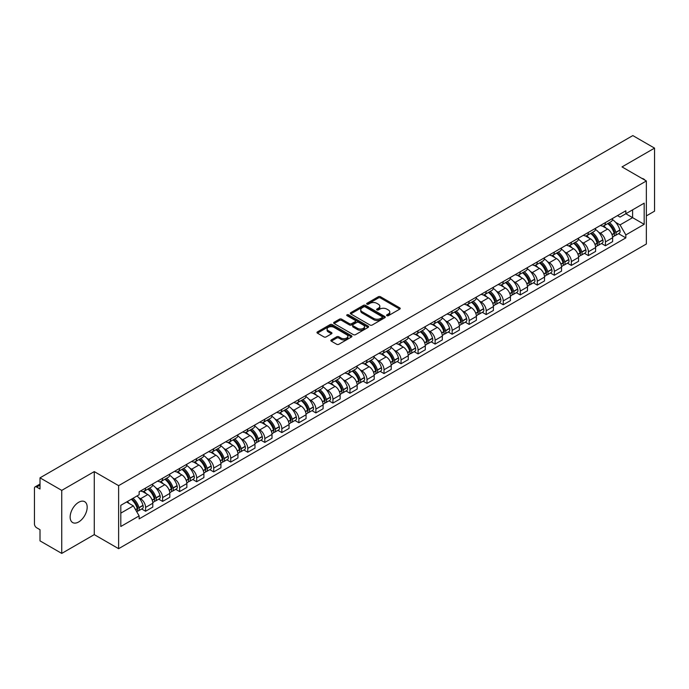 <?xml version="1.0" encoding="UTF-8"?>
<svg xmlns="http://www.w3.org/2000/svg" width="689" height="689" viewBox="0 0 689 689"><rect width="100%" height="100%" fill="white"/><g stroke="black" fill="none" stroke-linecap="round" stroke-linejoin="round"><path stroke-width="1.03" d="M386.891 315.683A1.059 0.611 0 0 0 388.389 315.683L399.775 309.111A1.516 0.878 0 0 0 400.223 308.491A1.516 0.878 0 0 0 399.775 307.871L380.483 296.735A1.516 0.878 0 0 0 378.347 296.735L366.961 303.306A1.059 0.611 0 0 0 366.651 303.737A1.059 0.611 0 0 0 366.961 304.176A1.059 0.611 0 0 0 368.46 304.176L369.933 303.324A4.849 2.799 0 0 1 376.788 303.324L378.399 304.254A4.849 2.799 0 0 1 379.82 306.235A4.849 2.799 0 0 1 378.399 308.207L376.926 309.06A1.059 0.611 0 0 0 376.616 309.499A1.059 0.611 0 0 0 376.926 309.929A1.059 0.611 0 0 0 378.425 309.929L379.897 309.077A4.849 2.799 0 0 1 386.753 309.077L388.363 310.007A4.849 2.799 0 0 1 389.785 311.988A4.849 2.799 0 0 1 388.363 313.969L386.891 314.813A1.059 0.611 0 0 0 386.581 315.252A1.059 0.611 0 0 0 386.891 315.683L386.891 314.813M78.667 521.961A12.04 6.95 120 0 0 86.53 511.35A12.04 6.95 120 0 0 84.687 501.695A12.04 6.95 120 0 0 78.667 502.298A12.04 6.95 120 0 0 70.795 512.909A12.04 6.95 120 0 0 72.646 522.555A12.04 6.95 120 0 0 78.667 521.961M644.93 180.139A12.04 6.95 120 0 0 643.647 178.985A12.04 6.95 120 0 0 642.01 178.451M331.297 339.918A1.516 0.878 0 0 0 330.858 340.538A1.516 0.878 0 0 0 331.297 341.158L336.714 344.276A1.516 0.878 0 0 0 338.859 344.276L351.502 336.981A1.516 0.878 0 0 0 351.941 336.361A1.516 0.878 0 0 0 351.502 335.741L332.21 324.605A1.516 0.878 0 0 0 330.065 324.605L317.422 331.909A1.516 0.878 0 0 0 316.983 332.529A1.516 0.878 0 0 0 317.422 333.14L323.959 336.921A1.516 0.878 0 0 0 326.104 336.921L331.512 333.795A1.516 0.878 0 0 0 331.96 333.175A1.516 0.878 0 0 0 331.512 332.554L328.274 330.686A4.056 2.343 0 0 1 327.086 329.032A4.056 2.343 0 0 1 329.592 326.87A4.056 2.343 0 0 1 334.01 327.378L346.705 334.708A4.056 2.343 0 0 1 347.893 336.361A4.056 2.343 0 0 1 345.387 338.523A4.056 2.343 0 0 1 340.969 338.015L338.859 336.792A1.516 0.878 0 0 0 336.714 336.792L331.297 339.918L331.297 341.158M118.62 485.659L94.272 471.603L61.743 490.387L40.014 477.839L632.821 135.587L654.55 148.126L622.021 166.91L646.36 180.966L118.62 485.659L118.62 548.685L646.36 244.001L646.36 180.966M370.036 325.036A1.516 0.878 0 0 0 372.181 325.036L384.824 317.741A1.516 0.878 0 0 0 385.272 317.121A1.516 0.878 0 0 0 384.824 316.501L365.54 305.365A1.516 0.878 0 0 0 363.396 305.365L350.753 312.668A1.516 0.878 0 0 0 350.305 313.288A1.516 0.878 0 0 0 350.753 313.9L370.036 325.036M347.48 315.915A1.059 0.611 0 0 1 348.556 316.062L348.556 314.804L368.167 326.121A1.516 0.878 0 0 1 368.606 326.741A1.516 0.878 0 0 1 368.167 327.361L355.515 334.656A1.516 0.878 0 0 1 353.379 334.656L334.087 323.52L334.087 322.288A1.516 0.878 0 0 0 333.64 322.908A1.516 0.878 0 0 0 334.087 323.52M334.087 322.288L339.496 319.162A1.516 0.878 0 0 1 341.641 319.162L349.461 323.675A1.516 0.878 0 0 0 351.605 323.675L355.197 321.608A1.516 0.878 0 0 0 355.645 320.988A1.516 0.878 0 0 0 355.197 320.368L347.049 315.665A1.059 0.611 0 0 1 346.739 315.235A1.059 0.611 0 0 1 347.394 314.666A1.059 0.611 0 0 1 348.556 314.804M61.743 490.387L61.743 553.413L40.014 540.874L40.014 529.712L36.638 527.757A3.092 1.783 -120 0 1 34.45 523.976L34.45 488.303A3.092 1.783 -120 0 1 35.087 486.89L40.014 484.048M646.36 215.89L654.55 211.161L654.55 148.126M61.743 553.413L94.272 534.63L118.62 548.685M40.014 477.839L40.014 489.001L36.638 487.045A3.092 1.783 -120 0 0 35.087 486.89M605.424 222.564A7.105 4.1 60 0 1 603.952 225.759L611.16 221.6A7.105 4.1 -120 0 0 612.624 218.404M598.586 232.167L600.403 233.218A7.105 4.1 60 0 1 605.424 241.917L612.624 237.757A7.105 4.1 -120 0 0 607.603 229.058L602.444 226.087M612.624 237.757L612.624 241.606L605.424 245.766L601.514 243.51M603.952 225.759A7.105 4.1 60 0 1 600.455 225.432M605.424 241.917L605.424 245.766M588.389 232.4A7.105 4.1 60 0 1 586.925 235.586L594.125 231.426A7.105 4.1 -120 0 0 595.597 228.24M584.487 253.337L588.389 255.593L595.597 251.433L595.597 247.592A7.105 4.1 -120 0 0 590.576 238.894L585.417 235.914M586.925 235.586A7.105 4.1 60 0 1 583.428 235.268M581.55 242.003L583.368 243.053A7.105 4.1 60 0 1 588.389 251.752L588.389 255.593M571.362 242.235A7.105 4.1 60 0 1 569.889 245.422L577.098 241.262A7.105 4.1 -120 0 0 578.562 238.075M567.452 263.172L571.362 265.429L578.562 261.269L578.562 257.428A7.105 4.1 -120 0 0 573.541 248.729L568.391 245.749M569.889 245.422A7.105 4.1 60 0 1 566.392 245.103M564.524 251.838L566.341 252.889A7.105 4.1 60 0 1 571.362 261.587L571.362 265.429M554.326 252.062A7.105 4.1 60 0 1 552.862 255.257L560.062 251.097A7.105 4.1 -120 0 0 561.535 247.902M550.425 273.008L554.326 275.264L561.535 271.104L561.535 267.254A7.105 4.1 -120 0 0 556.514 258.556L551.355 255.585M552.862 255.257A7.105 4.1 60 0 1 549.366 254.93M547.488 261.674L549.305 262.716A7.105 4.1 60 0 1 554.326 271.414L554.326 275.264M537.299 261.898A7.105 4.1 60 0 1 535.827 265.084L543.035 260.924A7.105 4.1 -120 0 0 544.508 257.738M533.389 282.834L537.299 285.091L544.508 280.931L544.508 277.09A7.105 4.1 -120 0 0 539.478 268.391L534.328 265.411M535.827 265.084A7.105 4.1 60 0 1 532.33 264.765M530.461 271.5L532.278 272.551A7.105 4.1 60 0 1 537.299 281.25L537.299 285.091M520.264 271.733A7.105 4.1 60 0 1 518.8 274.92L526 270.76A7.105 4.1 -120 0 0 527.473 267.573M516.362 292.67L520.264 294.926L527.473 290.767L527.473 286.925A7.105 4.1 -120 0 0 522.451 278.227L517.293 275.247M518.8 274.92A7.105 4.1 60 0 1 515.303 274.601M513.426 281.336L515.243 282.387A7.105 4.1 60 0 1 520.264 291.085L520.264 294.926M503.237 281.568A7.105 4.1 60 0 1 501.764 284.755L508.973 280.595A7.105 4.1 -120 0 0 510.446 277.409M499.327 302.505L503.237 304.762L510.446 300.602L510.446 296.752A7.105 4.1 -120 0 0 505.425 288.054L500.266 285.082M501.764 284.755A7.105 4.1 60 0 1 498.268 284.428M496.399 291.171L498.216 292.214A7.105 4.1 60 0 1 503.237 300.912L503.237 304.762M486.201 291.395A7.105 4.1 60 0 1 484.737 294.582L491.937 290.422A7.105 4.1 -120 0 0 493.41 287.235M482.3 312.332L486.21 314.589L493.41 310.429L493.41 306.588A7.105 4.1 -120 0 0 488.389 297.889L483.23 294.909M484.737 294.582A7.105 4.1 60 0 1 481.241 294.263M479.363 300.998L481.18 302.049A7.105 4.1 60 0 1 486.21 310.748L486.21 314.589M469.175 301.231A7.105 4.1 60 0 1 467.702 304.417L474.91 300.258A7.105 4.1 -120 0 0 476.383 297.071M465.264 322.168L469.175 324.424L476.383 320.264L476.383 316.423A7.105 4.1 -120 0 0 471.362 307.725L466.203 304.745M467.702 304.417A7.105 4.1 60 0 1 464.205 304.099M462.336 310.834L464.153 311.884A7.105 4.1 60 0 1 469.175 320.583L469.175 324.424M452.148 311.066A7.105 4.1 60 0 1 450.675 314.253L457.875 310.093A7.105 4.1 -120 0 0 459.348 306.906M448.238 332.003L452.148 334.26L459.348 330.1L459.348 326.25A7.105 4.1 -120 0 0 454.327 317.551L449.168 314.58M450.675 314.253A7.105 4.1 60 0 1 447.178 313.934M445.309 320.669L447.118 321.711A7.105 4.1 60 0 1 452.148 330.41L452.148 334.26M435.112 320.893A7.105 4.1 60 0 1 433.639 324.08L440.848 319.92A7.105 4.1 -120 0 0 442.321 316.733M431.202 341.839L435.112 344.087L442.321 339.927L442.321 336.086A7.105 4.1 -120 0 0 437.3 327.387L432.141 324.407M433.639 324.08A7.105 4.1 60 0 1 430.143 323.761M428.274 330.496L430.091 331.547A7.105 4.1 60 0 1 435.112 340.245L435.112 344.087M418.085 330.729A7.105 4.1 60 0 1 416.612 333.915L423.813 329.755A7.105 4.1 -120 0 0 425.285 326.569M414.175 351.666L418.085 353.922L425.285 349.762L425.285 345.921A7.105 4.1 -120 0 0 420.264 337.222L415.105 334.243M416.612 333.915A7.105 4.1 60 0 1 413.116 333.597M411.247 340.332L413.064 341.382A7.105 4.1 60 0 1 418.085 350.081L418.085 353.922M401.05 340.564A7.105 4.1 60 0 1 399.577 343.751L406.786 339.591A7.105 4.1 -120 0 0 408.258 336.404M397.148 361.501L401.05 363.758L408.258 359.598L408.258 355.748A7.105 4.1 -120 0 0 403.237 347.049L398.078 344.078M399.577 343.751A7.105 4.1 60 0 1 396.08 343.432M394.211 350.167L396.029 351.209A7.105 4.1 60 0 1 401.05 359.908L401.05 363.758M384.023 350.391A7.105 4.1 60 0 1 382.55 353.578L389.759 349.418A7.105 4.1 -120 0 0 391.223 346.231M380.113 371.337L384.023 373.584L391.223 369.425L391.223 365.583A7.105 4.1 -120 0 0 386.202 356.885L381.043 353.905M382.55 353.578A7.105 4.1 60 0 1 379.053 353.259M377.184 359.994L379.002 361.045A7.105 4.1 60 0 1 384.023 369.743L384.023 373.584M366.987 360.226A7.105 4.1 60 0 1 365.514 363.413L372.723 359.253A7.105 4.1 -120 0 0 374.196 356.067M363.086 381.163L366.987 383.42L374.196 379.26L374.196 375.419A7.105 4.1 -120 0 0 369.175 366.72L364.016 363.74M365.514 363.413A7.105 4.1 60 0 1 362.026 363.094M360.149 369.829L361.966 370.88A7.105 4.1 60 0 1 366.987 379.579L366.987 383.42M349.96 370.062A7.105 4.1 60 0 1 348.488 373.249L355.696 369.089A7.105 4.1 -120 0 0 357.16 365.902M346.05 390.999L349.96 393.255L357.16 389.096L357.16 385.246A7.105 4.1 -120 0 0 352.139 376.547L346.989 373.576M348.488 373.249A7.105 4.1 60 0 1 344.991 372.93M343.122 379.665L344.939 380.707A7.105 4.1 60 0 1 349.96 389.406L349.96 393.255M332.925 379.889A7.105 4.1 60 0 1 331.461 383.075L338.661 378.916A7.105 4.1 -120 0 0 340.133 375.729M329.023 400.834L332.925 403.091L340.133 398.931L340.133 395.081A7.105 4.1 -120 0 0 335.112 386.383L329.953 383.403M331.461 383.075A7.105 4.1 60 0 1 327.964 382.757M326.086 389.492L327.904 390.542A7.105 4.1 60 0 1 332.925 399.241L332.925 403.091M315.898 389.724A7.105 4.1 60 0 1 314.425 392.911L321.634 388.751A7.105 4.1 -120 0 0 323.098 385.564M311.988 410.661L315.898 412.918L323.098 408.758L323.098 404.917A7.105 4.1 -120 0 0 318.077 396.218L312.927 393.238M314.425 392.911A7.105 4.1 60 0 1 310.928 392.592M309.06 399.327L310.877 400.378A7.105 4.1 60 0 1 315.898 409.077L315.898 412.918M298.862 399.56A7.105 4.1 60 0 1 297.398 402.746L304.598 398.587A7.105 4.1 -120 0 0 306.071 395.4M294.961 420.497L298.862 422.753L306.071 418.593L306.071 414.744A7.105 4.1 -120 0 0 301.05 406.045L295.891 403.074M297.398 402.746A7.105 4.1 60 0 1 293.902 402.428M292.024 409.163L293.841 410.205A7.105 4.1 60 0 1 298.862 418.903L298.862 422.753M281.835 409.387A7.105 4.1 60 0 1 280.363 412.582L287.571 408.413A7.105 4.1 -120 0 0 289.044 405.227M277.925 430.332L281.835 432.589L289.044 428.429L289.044 424.579A7.105 4.1 -120 0 0 284.014 415.88L278.864 412.9M280.363 412.582A7.105 4.1 60 0 1 276.866 412.255M274.997 418.99L276.814 420.04A7.105 4.1 60 0 1 281.835 428.739L281.835 432.589M264.8 419.222A7.105 4.1 60 0 1 263.336 422.409L270.536 418.249A7.105 4.1 -120 0 0 272.009 415.062M260.898 440.159L264.8 442.416L272.009 438.256L272.009 434.414A7.105 4.1 -120 0 0 266.988 425.716L261.829 422.736M263.336 422.409A7.105 4.1 60 0 1 259.839 422.09M257.962 428.825L259.779 429.876A7.105 4.1 60 0 1 264.8 438.574L264.8 442.416M247.773 429.058A7.105 4.1 60 0 1 246.3 432.244L253.509 428.084A7.105 4.1 -120 0 0 254.982 424.898M243.863 449.995L247.773 452.251L254.982 448.091L254.982 444.241A7.105 4.1 -120 0 0 249.961 435.551L244.802 432.571M246.3 432.244A7.105 4.1 60 0 1 242.804 431.925M240.935 438.66L242.752 439.711A7.105 4.1 60 0 1 247.773 448.401L247.773 452.251M230.746 438.884A7.105 4.1 60 0 1 229.273 442.08L236.473 437.92A7.105 4.1 -120 0 0 237.946 434.725M226.836 459.83L230.746 462.086L237.946 457.927L237.946 454.077A7.105 4.1 -120 0 0 232.925 445.378L227.766 442.398M229.273 442.08A7.105 4.1 60 0 1 225.777 441.752M223.908 448.487L225.716 449.538A7.105 4.1 60 0 1 230.746 458.237L230.746 462.086M213.711 448.72A7.105 4.1 60 0 1 212.238 451.906L219.446 447.747A7.105 4.1 -120 0 0 220.919 444.56M209.8 469.657L213.711 471.913L220.919 467.753L220.919 463.912A7.105 4.1 -120 0 0 215.898 455.214L210.739 452.234M212.238 451.906A7.105 4.1 60 0 1 208.741 451.588M206.872 458.323L208.689 459.374A7.105 4.1 60 0 1 213.711 468.072L213.711 471.913M196.684 458.555A7.105 4.1 60 0 1 195.211 461.742L202.411 457.582A7.105 4.1 -120 0 0 203.884 454.396M192.774 479.492L196.684 481.749L203.884 477.589L203.884 473.748A7.105 4.1 -120 0 0 198.863 465.049L193.704 462.069M195.211 461.742A7.105 4.1 60 0 1 191.714 461.423M189.845 468.158L191.663 469.209A7.105 4.1 60 0 1 196.684 477.908L196.684 481.749M179.648 468.382A7.105 4.1 60 0 1 178.175 471.577L185.384 467.418A7.105 4.1 -120 0 0 186.857 464.222M175.738 489.328L179.648 491.584L186.857 487.424L186.857 483.575A7.105 4.1 -120 0 0 181.836 474.876L176.677 471.905M178.175 471.577A7.105 4.1 60 0 1 174.679 471.25M172.81 477.985L174.627 479.036A7.105 4.1 60 0 1 179.648 487.734L179.648 491.584M162.621 478.218A7.105 4.1 60 0 1 161.148 481.404L168.357 477.244A7.105 4.1 -120 0 0 169.821 474.058M158.711 499.155L162.621 501.411L169.821 497.251L169.821 493.41A7.105 4.1 -120 0 0 164.8 484.711L159.641 481.732M161.148 481.404A7.105 4.1 60 0 1 157.652 481.086M155.783 487.821L157.6 488.871A7.105 4.1 60 0 1 162.621 497.57L162.621 501.411M145.586 488.053A7.105 4.1 60 0 1 144.113 491.24L151.322 487.08A7.105 4.1 -120 0 0 152.794 483.893M141.684 508.99L145.586 511.247L152.794 507.087L152.794 503.246A7.105 4.1 -120 0 0 147.773 494.547L142.614 491.567M144.113 491.24A7.105 4.1 60 0 1 140.616 490.921M138.747 497.656L140.565 498.707A7.105 4.1 60 0 1 145.586 507.405L145.586 511.247M617.482 215.605L620.048 217.087L644.181 203.152L632.605 209.835L632.605 217.655L620.048 224.898L615.613 222.34M120.808 513.141L133.365 505.89L139.144 515.915L120.808 526.499L120.808 505.321L139.144 494.736L139.144 491.774L625.836 210.782L625.836 213.745L644.181 224.33L625.836 234.923L620.048 224.898M644.181 203.152L644.181 224.33M139.144 515.915L139.144 518.877L625.836 237.886L625.836 234.923M94.272 471.603L94.272 534.63M133.365 505.89L126.595 501.98M618.55 233.674L625.836 237.886M387.313 315.829L388.363 315.226A4.849 2.799 0 0 0 389.785 313.245L389.785 311.988M379.82 306.235L379.82 307.492A4.849 2.799 0 0 1 378.399 309.473L377.348 310.076M399.758 309.12L380.483 297.993A1.516 0.878 0 0 0 378.347 297.993L367.383 304.323M384.824 316.501L384.824 317.741L365.54 306.622A1.516 0.878 0 0 0 363.396 306.622L350.77 313.917M382.145 317.551A1.059 0.611 0 0 0 382.455 317.121A1.059 0.611 0 0 0 382.145 316.69L365.213 306.915A1.059 0.611 0 0 0 363.714 306.915L362.164 307.811A4.849 2.799 0 0 0 360.743 309.792A4.849 2.799 0 0 0 362.164 311.772L373.739 318.447A4.849 2.799 0 0 0 380.595 318.447L382.145 317.551L382.145 318.818A1.059 0.611 0 0 0 382.455 318.378L382.455 317.121M360.743 309.792L360.743 311.049A4.849 2.799 0 0 0 362.164 313.03L362.164 311.772M382.145 318.818L380.595 319.713A4.849 2.799 0 0 1 373.739 319.713L362.164 313.03M334.105 323.537L339.496 320.419L339.496 319.162M355.645 320.988L355.645 322.245A1.516 0.878 0 0 1 355.197 322.865L351.605 324.941A1.516 0.878 0 0 1 349.461 324.941L341.641 320.419A1.516 0.878 0 0 0 339.496 320.419M348.556 316.062L368.141 327.37M357.582 328.369A4.056 2.343 0 0 0 362.001 328.868A4.056 2.343 0 0 0 364.498 326.707A4.056 2.343 0 0 0 363.318 325.053L358.84 322.469A1.516 0.878 0 0 0 356.695 322.469L353.104 324.545A1.516 0.878 0 0 0 352.665 325.165A1.516 0.878 0 0 0 353.104 325.785L357.582 328.369L357.582 329.626A4.056 2.343 0 0 0 362.001 330.134A4.056 2.343 0 0 0 364.498 327.973L364.498 326.707M352.665 325.165L352.665 326.422A1.516 0.878 0 0 0 353.104 327.042L353.104 325.785M357.582 329.626L353.104 327.042M347.893 336.361L347.893 337.619A4.056 2.343 0 0 1 345.387 339.78A4.056 2.343 0 0 1 340.969 339.281L338.859 338.058A1.516 0.878 0 0 0 336.714 338.058L331.323 341.167M327.086 329.032L327.086 330.289A4.056 2.343 0 0 0 328.274 331.943L328.274 330.686M331.495 333.803L328.274 331.943M351.476 336.99L332.21 325.863A1.516 0.878 0 0 0 330.065 325.863L317.44 333.157M608.103 223.357A9.724 5.615 60 0 1 608.154 223.391A9.724 5.615 60 0 1 614.554 232.115L614.605 232.314A1.895 1.094 60 0 1 614.312 233.804A1.895 1.094 60 0 1 614.269 233.821M607.681 223.606A11.73 6.778 60 0 1 614.123 233.287L614.183 233.485A3.901 2.248 60 0 1 613.563 236.551L612.599 237.111M614.235 235.69A3.901 2.248 -120 0 0 615.311 235.543A3.901 2.248 -120 0 0 615.932 232.477L615.871 232.279A11.73 6.778 -120 0 0 609.42 222.599M612.478 219.653A11.73 6.778 60 0 1 619.859 229.98L619.911 230.178A3.901 2.248 60 0 1 619.299 233.244L615.311 235.543M603.676 225.889A11.73 6.778 60 0 1 606.122 228.205M611.832 228.223L613.331 229.084M591.076 233.192A9.724 5.615 60 0 1 591.119 233.218A9.724 5.615 60 0 1 597.518 241.951L597.578 242.149A1.895 1.094 60 0 1 597.277 243.639A1.895 1.094 60 0 1 597.234 243.656M590.645 233.442A11.73 6.778 60 0 1 597.096 243.122L597.156 243.32A3.901 2.248 60 0 1 596.536 246.378L595.563 246.938M597.199 245.517A3.901 2.248 -120 0 0 598.285 245.37A3.901 2.248 -120 0 0 598.896 242.313L598.844 242.115A11.73 6.778 -120 0 0 592.394 232.426M595.451 229.489A11.73 6.778 60 0 1 602.823 239.806L602.884 240.013A3.901 2.248 60 0 1 602.264 243.071L598.285 245.37M586.64 235.724A11.73 6.778 60 0 1 589.095 238.041M594.796 238.058L596.295 238.919M574.04 243.028A9.724 5.615 60 0 1 574.092 243.053A9.724 5.615 60 0 1 580.491 251.778L580.551 251.985A1.895 1.094 60 0 1 580.25 253.466A1.895 1.094 60 0 1 580.207 253.492M573.618 243.269A11.73 6.778 60 0 1 580.06 252.949L580.121 253.156A3.901 2.248 60 0 1 579.509 256.213L578.536 256.773M580.172 255.352A3.901 2.248 -120 0 0 581.249 255.206A3.901 2.248 -120 0 0 581.869 252.148L581.809 251.941A11.73 6.778 -120 0 0 575.358 242.261M578.415 239.324A11.73 6.778 60 0 1 585.796 249.642L585.857 249.849A3.901 2.248 60 0 1 585.237 252.906L581.249 255.206M569.614 245.56A11.73 6.778 60 0 1 572.059 247.868M577.77 247.885L579.268 248.755M557.013 252.854A9.724 5.615 60 0 1 557.056 252.889A9.724 5.615 60 0 1 563.456 261.613L563.516 261.811A1.895 1.094 60 0 1 563.214 263.301A1.895 1.094 60 0 1 563.171 263.327M556.583 253.104A11.73 6.778 60 0 1 563.034 262.785L563.094 262.983A3.901 2.248 60 0 1 562.474 266.049L561.509 266.609M563.137 265.187A3.901 2.248 -120 0 0 564.222 265.041A3.901 2.248 -120 0 0 564.834 261.975L564.782 261.777A11.73 6.778 -120 0 0 558.331 252.096M561.389 249.151A11.73 6.778 60 0 1 568.761 259.477L568.821 259.675A3.901 2.248 60 0 1 568.21 262.742L564.222 265.041M552.587 255.386A11.73 6.778 60 0 1 555.033 257.703M560.734 257.72L562.233 258.582M539.978 262.69A9.724 5.615 60 0 1 540.03 262.716A9.724 5.615 60 0 1 546.429 271.449L546.489 271.647A1.895 1.094 60 0 1 546.188 273.137A1.895 1.094 60 0 1 546.144 273.154M539.556 262.94A11.73 6.778 60 0 1 545.998 272.62L546.058 272.818A3.901 2.248 60 0 1 545.447 275.884L544.474 276.435M546.11 275.014A3.901 2.248 -120 0 0 547.187 274.868A3.901 2.248 -120 0 0 547.807 271.81L547.746 271.612A11.73 6.778 -120 0 0 541.304 261.923M544.353 258.986A11.73 6.778 60 0 1 551.734 269.304L551.794 269.511A3.901 2.248 60 0 1 551.174 272.568L547.187 274.868M535.551 265.222A11.73 6.778 60 0 1 538.006 267.539M543.707 267.556L545.206 268.417M522.951 272.525A9.724 5.615 60 0 1 522.994 272.551A9.724 5.615 60 0 1 529.393 281.276L529.453 281.482A1.895 1.094 60 0 1 529.152 282.964A1.895 1.094 60 0 1 529.109 282.99M522.52 272.766A11.73 6.778 60 0 1 528.971 282.447L529.031 282.654A3.901 2.248 60 0 1 528.411 285.711L527.447 286.271M529.083 284.85A3.901 2.248 -120 0 0 530.16 284.703A3.901 2.248 -120 0 0 530.771 281.646L530.719 281.439A11.73 6.778 -120 0 0 524.269 271.759M527.326 268.822A11.73 6.778 60 0 1 534.698 279.14L534.759 279.346A3.901 2.248 60 0 1 534.147 282.404L530.16 284.703M518.524 275.057A11.73 6.778 60 0 1 520.97 277.366M526.68 277.383L528.17 278.253M505.915 282.352A9.724 5.615 60 0 1 505.967 282.387A9.724 5.615 60 0 1 512.366 291.111L512.427 291.318A1.895 1.094 60 0 1 512.125 292.799A1.895 1.094 60 0 1 512.082 292.825M505.493 282.602A11.73 6.778 60 0 1 511.944 292.282L511.996 292.481A3.901 2.248 60 0 1 511.384 295.547L510.411 296.106M512.048 294.685A3.901 2.248 -120 0 0 513.124 294.539A3.901 2.248 -120 0 0 513.744 291.473L513.684 291.275A11.73 6.778 -120 0 0 507.242 281.594M510.291 278.649A11.73 6.778 60 0 1 517.672 288.975L517.732 289.173A3.901 2.248 60 0 1 517.112 292.239L513.124 294.539M501.489 284.893A11.73 6.778 60 0 1 503.943 287.201M509.645 287.218L511.143 288.08M488.889 292.188A9.724 5.615 60 0 1 488.932 292.214A9.724 5.615 60 0 1 495.339 300.947L495.391 301.145A1.895 1.094 60 0 1 495.098 302.635A1.895 1.094 60 0 1 495.055 302.652M488.458 292.437A11.73 6.778 60 0 1 494.909 302.118L494.969 302.316A3.901 2.248 60 0 1 494.349 305.382L493.384 305.942M495.021 304.512A3.901 2.248 -120 0 0 496.097 304.366A3.901 2.248 -120 0 0 496.717 301.308L496.657 301.11A11.73 6.778 -120 0 0 490.206 291.43M493.264 288.484A11.73 6.778 60 0 1 500.645 298.811L500.696 299.009A3.901 2.248 60 0 1 500.085 302.066L496.097 304.366M484.462 294.72A11.73 6.778 60 0 1 486.908 297.037M492.618 297.054L494.108 297.915M471.853 302.023A9.724 5.615 60 0 1 471.905 302.049A9.724 5.615 60 0 1 478.304 310.773L478.364 310.98A1.895 1.094 60 0 1 478.063 312.462A1.895 1.094 60 0 1 478.02 312.487M471.431 302.264A11.73 6.778 60 0 1 477.882 311.945L477.933 312.151A3.901 2.248 60 0 1 477.322 315.209L476.349 315.769M477.985 314.348A3.901 2.248 -120 0 0 479.07 314.201A3.901 2.248 -120 0 0 479.682 311.144L479.622 310.937A11.73 6.778 -120 0 0 473.179 301.257M476.237 298.32A11.73 6.778 60 0 1 483.609 308.638L483.669 308.844A3.901 2.248 60 0 1 483.049 311.902L479.07 314.201M467.426 304.555A11.73 6.778 60 0 1 469.881 306.863M475.582 306.881L477.081 307.75M454.826 311.85A9.724 5.615 60 0 1 454.869 311.884A9.724 5.615 60 0 1 461.277 320.609L461.329 320.816A1.895 1.094 60 0 1 461.036 322.297A1.895 1.094 60 0 1 460.993 322.323M454.396 312.1A11.73 6.778 60 0 1 460.846 321.78L460.907 321.987A3.901 2.248 60 0 1 460.286 325.044L459.322 325.604M460.958 324.183A3.901 2.248 -120 0 0 462.035 324.037A3.901 2.248 -120 0 0 462.655 320.971L462.595 320.773A11.73 6.778 -120 0 0 456.144 311.092M459.201 308.147A11.73 6.778 60 0 1 466.582 318.473L466.634 318.671A3.901 2.248 60 0 1 466.022 321.737L462.035 324.037M450.399 314.391A11.73 6.778 60 0 1 452.845 316.699M458.555 316.716L460.045 317.577M437.791 321.685A9.724 5.615 60 0 1 437.842 321.711A9.724 5.615 60 0 1 444.241 330.444L444.302 330.642A1.895 1.094 60 0 1 444 332.132A1.895 1.094 60 0 1 443.957 332.15M437.369 321.935A11.73 6.778 60 0 1 443.819 331.616L443.871 331.814A3.901 2.248 60 0 1 443.26 334.88L442.286 335.44M443.923 334.01A3.901 2.248 -120 0 0 445.008 333.864A3.901 2.248 -120 0 0 445.619 330.806L445.559 330.608A11.73 6.778 -120 0 0 439.117 320.928M442.174 317.982A11.73 6.778 60 0 1 449.547 328.308L449.607 328.507A3.901 2.248 60 0 1 448.987 331.564L445.008 333.864M433.364 324.218A11.73 6.778 60 0 1 435.818 326.534M441.52 326.552L443.018 327.413M420.764 331.521A9.724 5.615 60 0 1 420.815 331.547A9.724 5.615 60 0 1 427.214 340.28L427.266 340.478A1.895 1.094 60 0 1 426.973 341.959A1.895 1.094 60 0 1 426.93 341.985M420.333 331.762A11.73 6.778 60 0 1 426.784 341.443L426.844 341.649A3.901 2.248 60 0 1 426.224 344.707L425.259 345.267M426.896 343.845A3.901 2.248 -120 0 0 427.972 343.699A3.901 2.248 -120 0 0 428.592 340.642L428.532 340.435A11.73 6.778 -120 0 0 422.081 330.754M425.139 327.818A11.73 6.778 60 0 1 432.52 338.135L432.571 338.342A3.901 2.248 60 0 1 431.96 341.399L427.972 343.699M416.337 334.053A11.73 6.778 60 0 1 418.783 336.361M424.493 336.378L425.983 337.248M403.728 341.348A9.724 5.615 60 0 1 403.78 341.382A9.724 5.615 60 0 1 410.179 350.107L410.239 350.313A1.895 1.094 60 0 1 409.938 351.795A1.895 1.094 60 0 1 409.895 351.821M403.306 341.598A11.73 6.778 60 0 1 409.757 351.278L409.809 351.485A3.901 2.248 60 0 1 409.197 354.542L408.224 355.102M409.86 353.681A3.901 2.248 -120 0 0 410.945 353.535A3.901 2.248 -120 0 0 411.557 350.468L411.505 350.27A11.73 6.778 -120 0 0 405.054 340.59M408.112 337.644A11.73 6.778 60 0 1 415.484 347.971L415.545 348.169A3.901 2.248 60 0 1 414.924 351.235L410.945 353.535M399.301 343.889A11.73 6.778 60 0 1 401.756 346.197M407.457 346.214L408.956 347.075M386.701 351.183A9.724 5.615 60 0 1 386.753 351.209A9.724 5.615 60 0 1 393.152 359.942L393.204 360.14A1.895 1.094 60 0 1 392.911 361.63A1.895 1.094 60 0 1 392.868 361.647M386.279 351.433A11.73 6.778 60 0 1 392.721 361.114L392.782 361.312A3.901 2.248 60 0 1 392.162 364.378L391.197 364.937M392.833 363.516A3.901 2.248 -120 0 0 393.91 363.37A3.901 2.248 -120 0 0 394.53 360.304L394.47 360.106A11.73 6.778 -120 0 0 388.019 350.425M391.076 347.48A11.73 6.778 60 0 1 398.457 357.806L398.509 358.004A3.901 2.248 60 0 1 397.897 361.062L393.91 363.37M382.274 353.715A11.73 6.778 60 0 1 384.72 356.032M390.43 356.049L391.92 356.911M369.666 361.019A9.724 5.615 60 0 1 369.717 361.045A9.724 5.615 60 0 1 376.116 369.778L376.177 369.976A1.895 1.094 60 0 1 375.875 371.457A1.895 1.094 60 0 1 375.832 371.483M369.244 361.26A11.73 6.778 60 0 1 375.694 370.94L375.746 371.147A3.901 2.248 60 0 1 375.135 374.205L374.161 374.764M375.798 373.343A3.901 2.248 -120 0 0 376.883 373.197A3.901 2.248 -120 0 0 377.494 370.139L377.443 369.933A11.73 6.778 -120 0 0 370.992 360.252M374.049 357.315A11.73 6.778 60 0 1 381.422 367.633L381.482 367.84A3.901 2.248 60 0 1 380.862 370.897L376.883 373.197M365.239 363.551A11.73 6.778 60 0 1 367.693 365.868M373.395 365.876L374.894 366.746M352.639 370.854A9.724 5.615 60 0 1 352.69 370.88A9.724 5.615 60 0 1 359.09 379.605L359.141 379.811A1.895 1.094 60 0 1 358.848 381.293A1.895 1.094 60 0 1 358.805 381.318M352.217 371.095A11.73 6.778 60 0 1 358.659 380.776L358.719 380.983A3.901 2.248 60 0 1 358.099 384.04L357.135 384.6M358.771 383.179A3.901 2.248 -120 0 0 359.847 383.032A3.901 2.248 -120 0 0 360.468 379.966L360.407 379.768A11.73 6.778 -120 0 0 353.957 370.088M357.014 367.142A11.73 6.778 60 0 1 364.395 377.469L364.447 377.667A3.901 2.248 60 0 1 363.835 380.733L359.847 383.032M348.212 373.386A11.73 6.778 60 0 1 350.658 375.694M356.368 375.712L357.867 376.573M335.612 380.681A9.724 5.615 60 0 1 335.655 380.707A9.724 5.615 60 0 1 342.054 389.44L342.114 389.638A1.895 1.094 60 0 1 341.813 391.128A1.895 1.094 60 0 1 341.77 391.145M335.181 380.931A11.73 6.778 60 0 1 341.632 390.611L341.692 390.809A3.901 2.248 60 0 1 341.072 393.875L340.099 394.435M341.735 393.014A3.901 2.248 -120 0 0 342.821 392.868A3.901 2.248 -120 0 0 343.432 389.802L343.38 389.604A11.73 6.778 -120 0 0 336.93 379.923M339.987 376.978A11.73 6.778 60 0 1 347.359 387.304L347.42 387.502A3.901 2.248 60 0 1 346.808 390.56L342.821 392.868M331.176 383.213A11.73 6.778 60 0 1 333.631 385.53M339.332 385.547L340.831 386.408M318.576 390.517A9.724 5.615 60 0 1 318.628 390.542A9.724 5.615 60 0 1 325.027 399.276L325.087 399.474A1.895 1.094 60 0 1 324.786 400.955A1.895 1.094 60 0 1 324.743 400.981M318.154 390.758A11.73 6.778 60 0 1 324.597 400.447L324.657 400.645A3.901 2.248 60 0 1 324.045 403.702L323.072 404.262M324.708 402.841A3.901 2.248 -120 0 0 325.785 402.695A3.901 2.248 -120 0 0 326.405 399.637L326.345 399.431A11.73 6.778 -120 0 0 319.903 389.75M322.952 386.813A11.73 6.778 60 0 1 330.332 397.131L330.393 397.338A3.901 2.248 60 0 1 329.773 400.395L325.785 402.695M314.15 393.049A11.73 6.778 60 0 1 316.604 395.365M322.306 395.374L323.804 396.244M301.549 400.352A9.724 5.615 60 0 1 301.593 400.378A9.724 5.615 60 0 1 307.992 409.102L308.052 409.309A1.895 1.094 60 0 1 307.75 410.79A1.895 1.094 60 0 1 307.707 410.816M301.119 400.593A11.73 6.778 60 0 1 307.57 410.274L307.63 410.48A3.901 2.248 60 0 1 307.01 413.538L306.045 414.098M307.682 412.677A3.901 2.248 -120 0 0 308.758 412.53A3.901 2.248 -120 0 0 309.37 409.473L309.318 409.266A11.73 6.778 -120 0 0 302.867 399.586M305.925 396.64A11.73 6.778 60 0 1 313.297 406.966L313.357 407.165A3.901 2.248 60 0 1 312.746 410.231L308.758 412.53M297.123 402.884A11.73 6.778 60 0 1 299.569 405.192M305.27 405.21L306.769 406.071M284.514 410.179A9.724 5.615 60 0 1 284.566 410.205A9.724 5.615 60 0 1 290.965 418.938L291.025 419.136A1.895 1.094 60 0 1 290.724 420.626A1.895 1.094 60 0 1 290.68 420.643M284.092 410.429A11.73 6.778 60 0 1 290.534 420.109L290.594 420.307A3.901 2.248 60 0 1 289.983 423.373L289.01 423.933M290.646 422.512A3.901 2.248 -120 0 0 291.723 422.366A3.901 2.248 -120 0 0 292.343 419.3L292.282 419.101A11.73 6.778 -120 0 0 285.84 409.421M288.889 406.476A11.73 6.778 60 0 1 296.27 416.802L296.33 417A3.901 2.248 60 0 1 295.71 420.057L291.723 422.366M280.087 412.711A11.73 6.778 60 0 1 282.542 415.028M288.243 415.045L289.742 415.906M267.487 420.014A9.724 5.615 60 0 1 267.53 420.04A9.724 5.615 60 0 1 273.929 428.773L273.989 428.971A1.895 1.094 60 0 1 273.688 430.453A1.895 1.094 60 0 1 273.654 430.479M267.056 420.256A11.73 6.778 60 0 1 273.507 429.945L273.567 430.143A3.901 2.248 60 0 1 272.947 433.2L271.983 433.76M273.619 432.339A3.901 2.248 -120 0 0 274.696 432.192A3.901 2.248 -120 0 0 275.307 429.135L275.255 428.928A11.73 6.778 -120 0 0 268.805 419.248M271.862 416.311A11.73 6.778 60 0 1 279.243 426.629L279.295 426.836A3.901 2.248 60 0 1 278.683 429.893L274.696 432.192M263.06 422.546A11.73 6.778 60 0 1 265.506 424.863M271.216 424.872L272.706 425.742M250.452 429.85A9.724 5.615 60 0 1 250.503 429.876A9.724 5.615 60 0 1 256.902 438.6L256.963 438.807A1.895 1.094 60 0 1 256.661 440.288A1.895 1.094 60 0 1 256.618 440.314M250.029 430.091A11.73 6.778 60 0 1 256.48 439.771L256.532 439.978A3.901 2.248 60 0 1 255.92 443.036L254.947 443.595M256.584 442.174A3.901 2.248 -120 0 0 257.669 442.028A3.901 2.248 -120 0 0 258.28 438.971L258.22 438.764A11.73 6.778 -120 0 0 251.778 429.083M254.835 426.138A11.73 6.778 60 0 1 262.208 436.464L262.268 436.662A3.901 2.248 60 0 1 261.648 439.728L257.669 442.028M246.025 432.382A11.73 6.778 60 0 1 248.479 434.69M254.181 434.707L255.679 435.569M233.425 439.677A9.724 5.615 60 0 1 233.468 439.711A9.724 5.615 60 0 1 239.875 448.436L239.927 448.634A1.895 1.094 60 0 1 239.634 450.124A1.895 1.094 60 0 1 239.591 450.141M232.994 439.926A11.73 6.778 60 0 1 239.445 449.607L239.505 449.805A3.901 2.248 60 0 1 238.885 452.871L237.92 453.431M239.557 452.01A3.901 2.248 -120 0 0 240.633 451.863A3.901 2.248 -120 0 0 241.253 448.797L241.193 448.599A11.73 6.778 -120 0 0 234.742 438.919M237.8 435.973A11.73 6.778 60 0 1 245.181 446.3L245.232 446.498A3.901 2.248 60 0 1 244.621 449.564L240.633 451.863M228.998 442.209A11.73 6.778 60 0 1 231.444 444.526M237.154 444.543L238.644 445.404M216.389 449.512A9.724 5.615 60 0 1 216.441 449.538A9.724 5.615 60 0 1 222.84 458.271L222.9 458.469A1.895 1.094 60 0 1 222.599 459.951A1.895 1.094 60 0 1 222.556 459.976M215.967 449.753A11.73 6.778 60 0 1 222.418 459.442L222.469 459.641A3.901 2.248 60 0 1 221.858 462.698L220.885 463.258M222.521 461.837A3.901 2.248 -120 0 0 223.606 461.69A3.901 2.248 -120 0 0 224.218 458.633L224.158 458.435A11.73 6.778 -120 0 0 217.715 448.746M220.773 445.809A11.73 6.778 60 0 1 228.145 456.127L228.205 456.333A3.901 2.248 60 0 1 227.585 459.391L223.606 461.69M211.962 452.044A11.73 6.778 60 0 1 214.417 454.361M220.118 454.378L221.617 455.24M199.362 459.348A9.724 5.615 60 0 1 199.414 459.374A9.724 5.615 60 0 1 205.813 468.098L205.865 468.305A1.895 1.094 60 0 1 205.572 469.786A1.895 1.094 60 0 1 205.529 469.812M198.932 459.589A11.73 6.778 60 0 1 205.382 469.269L205.443 469.476A3.901 2.248 60 0 1 204.822 472.533L203.858 473.093M205.494 471.672A3.901 2.248 -120 0 0 206.571 471.526A3.901 2.248 -120 0 0 207.191 468.468L207.131 468.262A11.73 6.778 -120 0 0 200.68 458.581M203.737 455.636A11.73 6.778 60 0 1 211.118 465.962L211.17 466.16A3.901 2.248 60 0 1 210.558 469.226L206.571 471.526M194.935 461.88A11.73 6.778 60 0 1 197.381 464.188M203.091 464.205L204.581 465.066M182.327 469.175A9.724 5.615 60 0 1 182.378 469.209A9.724 5.615 60 0 1 188.777 477.933L188.838 478.132A1.895 1.094 60 0 1 188.536 479.622A1.895 1.094 60 0 1 188.493 479.639M181.905 469.424A11.73 6.778 60 0 1 188.355 479.105L188.407 479.303A3.901 2.248 60 0 1 187.796 482.369L186.822 482.929M188.459 481.508A3.901 2.248 -120 0 0 189.544 481.361A3.901 2.248 -120 0 0 190.155 478.295L190.104 478.097A11.73 6.778 -120 0 0 183.653 468.417M186.71 465.471A11.73 6.778 60 0 1 194.083 475.798L194.143 475.996A3.901 2.248 60 0 1 193.523 479.062L189.544 481.361M177.9 471.707A11.73 6.778 60 0 1 180.354 474.023M186.056 474.041L187.554 474.902M165.3 479.01A9.724 5.615 60 0 1 165.351 479.036A9.724 5.615 60 0 1 171.75 487.769L171.802 487.967A1.895 1.094 60 0 1 171.509 489.457A1.895 1.094 60 0 1 171.466 489.474M164.878 479.26A11.73 6.778 60 0 1 171.32 488.94L171.38 489.138A3.901 2.248 60 0 1 170.76 492.196L169.795 492.756M171.432 491.335A3.901 2.248 -120 0 0 172.508 491.188A3.901 2.248 -120 0 0 173.128 488.131L173.068 487.933A11.73 6.778 -120 0 0 166.617 478.244M169.675 475.307A11.73 6.778 60 0 1 177.056 485.624L177.107 485.831A3.901 2.248 60 0 1 176.496 488.889L172.508 491.188M160.873 481.542A11.73 6.778 60 0 1 163.319 483.859M169.029 483.876L170.519 484.737M148.264 488.846A9.724 5.615 60 0 1 148.316 488.871A9.724 5.615 60 0 1 154.715 497.596L154.775 497.802A1.895 1.094 60 0 1 154.474 499.284A1.895 1.094 60 0 1 154.431 499.31M147.842 489.087A11.73 6.778 60 0 1 154.293 498.767L154.345 498.974A3.901 2.248 60 0 1 153.733 502.031L152.76 502.591M154.396 501.17A3.901 2.248 -120 0 0 155.481 501.024A3.901 2.248 -120 0 0 156.093 497.966L156.041 497.759A11.73 6.778 -120 0 0 149.591 488.079M152.648 485.142A11.73 6.778 60 0 1 160.02 495.46L160.081 495.667A3.901 2.248 60 0 1 159.46 498.724L155.481 501.024M143.837 491.378A11.73 6.778 60 0 1 146.292 493.686M151.993 493.703L153.492 494.573M131.763 499A9.724 5.615 60 0 1 137.688 507.431L137.74 507.629A1.895 1.094 60 0 1 137.447 509.119A1.895 1.094 60 0 1 137.404 509.145M131.272 499.284A11.73 6.778 60 0 1 137.257 508.603L137.318 508.801A3.901 2.248 60 0 1 136.784 511.815M137.369 511.005A3.901 2.248 -120 0 0 138.446 510.859A3.901 2.248 -120 0 0 139.066 507.793L139.006 507.595A11.73 6.778 -120 0 0 133.011 498.276M136.999 495.968A11.73 6.778 60 0 1 142.993 505.295L143.045 505.493A3.901 2.248 60 0 1 142.434 508.56L138.446 510.859M127.284 501.583A11.73 6.778 60 0 1 129.256 503.521M134.966 503.538L136.465 504.4M162.621 497.57L169.821 493.41M179.648 487.734L186.857 483.575M196.684 477.908L203.884 473.748M213.711 468.072L220.919 463.912M230.746 458.237L237.946 454.077M247.773 448.401L254.982 444.241M264.8 438.574L272.009 434.414M281.835 428.739L289.044 424.579M298.862 418.903L306.071 414.744M315.898 409.077L323.098 404.917M332.925 399.241L340.133 395.081M349.96 389.406L357.16 385.246M366.987 379.579L374.196 375.419M384.023 369.743L391.223 365.583M401.05 359.908L408.258 355.748M418.085 350.081L425.285 345.921M435.112 340.245L442.321 336.086M452.148 330.41L459.348 326.25M469.175 320.583L476.383 316.423M486.21 310.748L493.41 306.588M503.237 300.912L510.446 296.752M520.264 291.085L527.473 286.925M537.299 281.25L544.508 277.09M554.326 271.414L561.535 267.254M571.362 261.587L578.562 257.428M588.389 251.752L595.597 247.592M145.586 507.405L152.794 503.246M140.565 498.707L147.773 494.547M157.6 488.871L164.8 484.711M174.627 479.036L181.836 474.876M191.663 469.209L198.863 465.049M208.689 459.374L215.898 455.214M225.716 449.538L232.925 445.378M242.752 439.711L249.961 435.551M259.779 429.876L266.988 425.716M276.814 420.04L284.014 415.88M293.841 410.205L301.05 406.045M310.877 400.378L318.077 396.218M327.904 390.542L335.112 386.383M344.939 380.707L352.139 376.547M361.966 370.88L369.175 366.72M379.002 361.045L386.202 356.885M396.029 351.209L403.237 347.049M413.064 341.382L420.264 337.222M430.091 331.547L437.3 327.387M447.118 321.711L454.327 317.551M464.153 311.884L471.362 307.725M481.18 302.049L488.389 297.889M498.216 292.214L505.425 288.054M515.243 282.387L522.451 278.227M532.278 272.551L539.478 268.391M549.305 262.716L556.514 258.556M566.341 252.889L573.541 248.729M583.368 243.053L590.576 238.894M600.403 233.218L607.603 229.058M40.014 485.09L36.638 487.045M388.363 315.226L388.363 313.969M376.926 309.929L376.926 309.06M378.399 309.473L378.399 308.207M366.961 304.176L366.961 303.306M378.347 297.993L378.347 296.735M380.483 297.993L380.483 296.735M399.775 309.111L399.775 307.871M350.753 313.9L350.753 312.668M363.396 306.622L363.396 305.365M365.54 306.622L365.54 305.365M373.739 319.713L373.739 318.447M380.595 319.713L380.595 318.447M341.641 320.419L341.641 319.162M349.461 324.941L349.461 323.675M351.605 324.941L351.605 323.675M355.197 322.865L355.197 321.608M368.167 327.361L368.167 326.121M336.714 338.058L336.714 336.792M338.859 338.058L338.859 336.792M340.969 339.281L340.969 338.015M331.512 333.795L331.512 332.554M317.422 333.14L317.422 331.909M330.065 325.863L330.065 324.605M332.21 325.863L332.21 324.605M351.502 336.981L351.502 335.741M612.047 234.716L614.183 233.485M615.932 232.477L619.911 230.178M615.871 232.279L619.859 229.98M611.978 234.527L614.7 232.934M595.02 244.552L597.156 243.32M598.896 242.313L602.884 240.013M598.844 242.115L602.823 239.806M597.087 243.105L597.673 242.769M594.943 244.362L597.096 243.122M577.985 254.387L580.121 253.156M581.869 252.148L585.857 249.849M581.809 251.941L585.796 249.642M577.916 254.189L580.638 252.605M560.958 264.223L563.094 262.983M564.834 261.975L568.821 259.675M564.782 261.777L568.761 259.477M560.88 264.025L563.611 262.431M543.922 274.05L546.058 272.818M547.807 271.81L551.794 269.511M547.746 271.612L551.734 269.304M545.998 272.603L546.575 272.267M543.854 273.86L545.998 272.62M526.896 283.885L529.031 282.654M530.771 281.646L534.759 279.346M530.719 281.439L534.698 279.14M526.818 283.687L529.548 282.102M509.86 293.721L511.996 292.481M513.744 291.473L517.732 289.173M513.684 291.275L517.672 288.975M509.791 293.523L512.513 291.929M492.833 303.548L494.969 302.316M496.717 301.308L500.696 299.009M496.657 301.11L500.645 298.811M494.909 302.101L495.486 301.765M492.764 303.358L494.909 302.118M475.798 313.383L477.933 312.151M479.682 311.144L483.669 308.844M479.622 310.937L483.609 308.638M475.729 313.185L478.459 311.6M458.771 323.219L460.907 321.987M462.655 320.971L466.634 318.671M462.595 320.773L466.582 318.473M458.702 323.02L461.423 321.427M441.735 333.045L443.871 331.814M445.619 330.806L449.607 328.507M445.559 330.608L449.547 328.308M443.811 331.598L444.396 331.263M441.666 332.856L443.819 331.616M424.708 342.881L426.844 341.649M428.592 340.642L432.571 338.342M428.532 340.435L432.52 338.135M424.639 342.691L427.361 341.098M407.681 352.716L409.809 351.485M411.557 350.468L415.545 348.169M411.505 350.27L415.484 347.971M407.604 352.518L410.334 350.934M390.646 362.543L392.782 361.312M394.53 360.304L398.509 358.004M394.47 360.106L398.457 357.806M392.721 361.096L393.298 360.76M390.577 362.354L392.721 361.114M373.619 372.379L375.746 371.147M377.494 370.139L381.482 367.84M377.443 369.933L381.422 367.633M373.541 372.189L376.272 370.596M356.583 382.214L358.719 380.983M360.468 379.966L364.447 377.667M360.407 379.768L364.395 377.469M356.514 382.016L359.236 380.431M339.556 392.041L341.692 390.809M343.432 389.802L347.42 387.502M343.38 389.604L347.359 387.304M341.623 390.594L342.209 390.258M339.479 391.852L341.632 390.611M322.521 401.876L324.657 400.645M326.405 399.637L330.393 397.338M326.345 399.431L330.332 397.131M322.452 401.687L325.174 400.094M305.494 411.712L307.63 410.48M309.37 409.473L313.357 407.165M309.318 409.266L313.297 406.966M305.416 411.514L308.147 409.929M288.458 421.539L290.594 420.307M292.343 419.3L296.33 417M292.282 419.101L296.27 416.802M290.534 420.092L291.111 419.756M288.39 421.349L290.534 420.109M271.432 431.374L273.567 430.143M275.307 429.135L279.295 426.836M275.255 428.928L279.243 426.629M271.363 431.185L274.084 429.591M254.396 441.21L256.532 439.978M258.28 438.971L262.268 436.662M258.22 438.764L262.208 436.464M254.327 441.012L257.049 439.427M237.369 451.037L239.505 449.805M241.253 448.797L245.232 446.498M241.193 448.599L245.181 446.3M239.445 449.59L240.022 449.254M237.3 450.847L239.445 449.607M220.334 460.872L222.469 459.641M224.218 458.633L228.205 456.333M224.158 458.435L228.145 456.127M220.265 460.683L222.995 459.089M203.307 470.708L205.443 469.476M207.191 468.468L211.17 466.16M207.131 468.262L211.118 465.962M203.238 470.509L205.959 468.925M186.28 480.534L188.407 479.303M190.155 478.295L194.143 475.996M190.104 478.097L194.083 475.798M188.347 479.088L188.932 478.752M186.202 480.345L188.355 479.105M169.244 490.37L171.38 489.138M173.128 488.131L177.107 485.831M173.068 487.933L177.056 485.624M169.175 490.18L171.897 488.587M152.217 500.205L154.345 498.974M156.093 497.966L160.081 495.667M156.041 497.759L160.02 495.46M152.14 500.007L154.87 498.423M135.612 509.791L137.318 508.801M139.066 507.793L143.045 505.493M139.006 507.595L142.993 505.295M137.257 508.585L137.834 508.249M135.509 509.61L137.257 508.603"/></g></svg>
